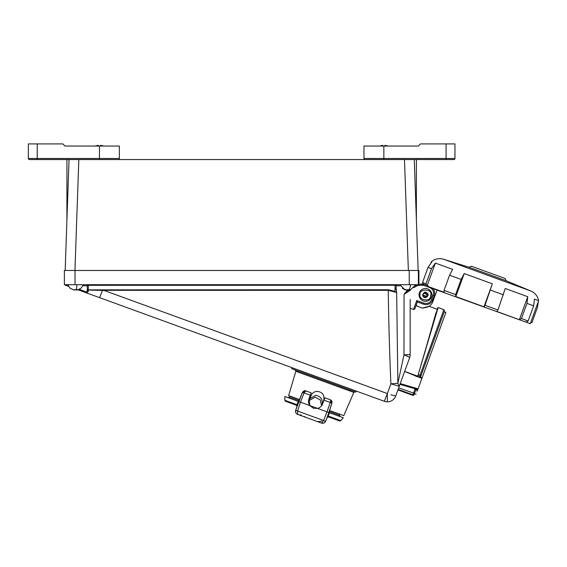 <?xml version="1.0" encoding="UTF-8"?>
<svg xmlns="http://www.w3.org/2000/svg" width="567" height="567" viewBox="0 0 567 567"><rect width="100%" height="100%" fill="white"/><g stroke="black" fill="none" stroke-linecap="round" stroke-linejoin="round"><path stroke-width="0.85" d="M118.297 159.554A1.063 1.063 179.9 0 0 119.361 158.491A1.063 1.063 179.9 0 1 118.297 159.554A1.063 1.063 179.9 0 0 119.361 158.491L119.361 146.045L64.971 146.045L62.838 143.912L37.238 143.912L37.238 159.554L432.564 159.554M37.238 143.912L28.35 143.912L28.35 158.491A1.063 1.063 -0.1 0 0 29.413 159.554L50.746 159.554M62.923 144.004L64.971 146.045L77.254 146.045M383.859 159.554L383.859 158.491L363.95 158.491A1.063 1.063 -0 0 0 365.013 159.554M363.95 158.491L363.95 146.045L418.347 146.045L420.388 144.004M418.148 270.473L414.271 159.554L426.519 159.554L414.271 159.554L426.519 159.554L416.384 159.554L416.384 220.024M406.057 146.045L418.347 146.045L420.473 143.912L454.961 143.912L454.961 158.491A1.063 1.063 180 0 1 453.898 159.554L446.073 159.554L453.898 159.554A1.063 1.063 180 0 0 454.961 158.491L446.073 158.491L446.073 159.554L414.271 159.554M454.961 143.912L454.961 158.491L454.961 143.912M103.775 146.045L100.522 145.294L100.522 146.109M99.679 146.045L99.225 146.045L99.679 146.045M95.136 146.045L98.389 145.294L98.389 146.109M100.522 146.045L100.522 145.294M388.182 146.045L384.929 145.294L384.929 146.109M384.086 146.045L383.639 146.045L384.086 146.045M382.796 145.294L379.543 146.045M384.929 146.045L384.929 145.294M426.646 285.3L425.98 283.819L431.501 268.645L428.042 267.383L431.912 261.812L431.416 261.635C435.073 258.779 439.127 257.978 443.592 259.247L530.854 291.006L506.168 280.771L469.086 267.277L443.592 259.247M431.501 268.645L435.371 263.074L427.206 285.506M455.599 294.599L444.032 290.389L444.266 292.366L428.397 286.59L428.687 287.079L530.273 323.672L526.07 322.141L528.132 321L521.449 318.569L519.386 319.71L496.869 311.517L497.918 310L485.005 305.308L483.963 306.818L455.833 296.576L455.599 294.599L461.127 279.425L449.553 275.215L452.636 269.36L435.371 263.074M75.624 289.645L77.197 290.049M77.048 290.028L76.843 289.645M77.183 289.999L74.695 289.645L77.417 289.645L77.204 290.07L77.091 289.645M67.764 284.698L70.025 288.213L74.256 290.07L74.695 289.645M74.015 290.063L70.166 288.213M390.861 394.767L395.716 395.979L391.11 394.852M410.161 299.426L410.161 354.715A8.888 8.888 179.9 0 1 409.622 357.756C409.53 357.274 407.645 356.289 403.98 354.793L397.871 383.299L399.253 386.262L395.716 395.979A8.888 8.888 179.9 0 1 384.32 401.287L384.589 400.784M400.302 285.754L396.184 285.754A1.063 1.063 179.9 0 1 397.247 284.698L396.184 285.754L396.184 288.723L396.184 285.761L395.894 284.96L395.114 285.272L394.944 291.374A0.709 0.468 -59.9 0 0 394.455 291.962L388.239 290.311L102.457 290.311L104.208 290.495L102.464 290.446L99.615 297.661L78.126 289.843L86.942 293.054L86.326 292.048L79.43 289.312L85.411 291.686M410.033 284.698L411.833 284.698M406.007 289.886L404.845 289.758L402.329 288.213L406.745 290.07L407.524 289.645L410.097 289.645L409.53 290.07L410.643 289.758L415.654 284.698M409.487 289.886L407.971 289.645M299.454 399.529L288.617 395.589L295.846 371.3L295.095 369.953L311.701 375.992M345.962 388.459L341.837 386.963M423.563 304.188L423.932 303.189L416.745 300.574L417.383 301.942L423.563 304.188A7.109 7.109 83.1 0 0 432.678 299.943L434.244 295.634A7.109 7.109 83.1 0 0 433.032 288.66M419.02 294.883A6.414 6.414 -96.9 0 1 425.441 288.468A6.414 6.414 -96.9 0 1 431.856 294.883A6.414 6.414 -96.9 0 1 425.441 301.304A6.414 6.414 -96.9 0 1 419.02 294.883M396.142 284.698L395.114 284.698L395.114 285.272L88.332 285.307L88.296 289.865L388.239 289.744L394.944 291.374L396.645 292.437L397.871 383.299L390.897 383.838L399.253 386.262L409.622 357.756L404.632 371.477L417.964 376.644A0.354 0.354 82.9 0 1 417.744 376.212L437.674 307.831L438.142 307.569L443.883 309.66L444.493 311.113L420.686 376.502A1.063 1.063 -96.9 0 1 419.325 377.14L421.997 378.111L419.715 384.376L421.883 378.416L404.632 371.477L400.224 383.583L418.085 388.849L417.822 389.586L399.955 384.327L400.224 383.583M320.064 421.451L317.485 421.607L321.553 423.088A3.196 3.196 -70 0 0 325.628 421.253L327.102 417.51L328.456 416.901L327.067 417.496L327.563 416.185L328.165 416.043L340.859 420.664L343.297 417.759L328.98 412.549L329.477 412.726L328.165 416.043L328.428 416.887L339.676 420.983L327.428 416.525M297.455 405.228L285.648 401.316L296.498 405.27L297.058 406.468M538.296 301.637L537.53 307.236L532.009 322.41L530.464 323.162M416.284 304.961A6.648 6.648 -70 0 0 417.333 306.258L422.372 308.087A6.648 6.648 -70 0 0 423.202 307.98L426.164 307.406A8.888 8.888 -70 0 0 432.819 301.722A8.888 8.888 110 0 1 429.049 306.3L437.249 309.291M444.23 311.829L445.896 312.438L421.997 378.111L415.661 376.162M415.051 308.356L415.909 306.003M506.168 280.771L505.105 278.496L493.701 274.343L471.361 266.214L469.086 267.277M308.448 402.804L311 395.787C312.19 392.974 314.302 391.492 317.35 391.343C322.58 392.194 324.693 395.22 323.693 400.408L321.9 405.334L323.693 400.408M103.506 299.078L292.083 367.721L291.721 368.72L355.863 392.066L356.225 391.067L370.761 396.354M423.01 295.038L423.811 295.336L422.968 295.024L423.641 293.189L427.064 294.436L425.441 293.196L423.634 293.189A2.474 2.474 180 0 1 427.915 294.883A2.474 2.474 180 0 1 425.441 297.356A2.474 2.474 180 0 1 422.968 295.024L422.649 294.911C422.84 296.598 423.769 297.519 425.441 297.675C429.042 295.797 429.042 293.933 425.441 292.097L423.634 293.189M431.848 295.216L431.841 294.457M428.262 294.883C426.377 291.24 424.499 291.24 422.613 294.883C424.499 298.533 426.377 298.533 428.262 294.883M422.968 295.024L422.649 294.911C422.847 296.584 423.769 297.498 425.441 297.661C429.013 295.811 429.013 293.961 425.441 292.111L423.677 293.203M425.441 296.576L426.49 296.307L423.811 295.336L425.441 296.576M427.064 294.436L426.49 296.307L427.064 294.436M289.709 395.986L289.333 396.992L299.036 400.529M310.029 398.466L315.791 395.319C320.972 396.404 323.034 399.707 321.999 405.221M339.881 414.243L339.52 415.257L340.165 416.617A1.063 1.063 110 0 1 339.52 415.257L329.271 411.529M309.306 400.444L315.16 397.141L320.312 399.941L321.56 405.816M330.285 399.785L330.277 399.778A2.665 2.665 110 0 1 331.908 403.087L330.462 399.855L324.87 397.814L322.644 403.846C321.716 406.185 320.036 407.701 317.612 408.41L313.296 408.205L309.858 405.589C308.462 403.491 308.157 401.245 308.951 398.863L311.177 392.825L305.861 390.89L304.04 392.945L302.424 392.357L298.632 401.5L300.496 402.18L297.555 411.032L295.676 410.352L298.632 401.5L298.199 401.344L297.094 404.739L284.832 400.274L284.832 396.482L298.681 401.521M28.35 143.912L28.35 158.491L28.35 143.912M66.92 220.024L66.92 159.554L56.792 159.554L69.032 159.554L65.162 270.473M313.353 408.219L309.915 405.611L308.994 398.877L311.184 392.832L305.797 390.869L302.424 392.357C303.749 390.847 304.876 390.351 305.797 390.869M297.618 414.371A3.196 3.196 110 0 1 295.676 410.352C295.244 412.216 295.889 413.556 297.618 414.371L321.446 423.046A3.196 3.196 110 0 0 325.515 421.21L323.587 420.508L327.017 411.833L328.931 412.528L325.628 421.253C324.763 422.961 323.403 423.57 321.553 423.088L323.587 420.508L297.555 411.032L297.618 414.371L317.201 421.501L304.876 417.014L305.06 416.525M327.563 416.185L331.922 403.094L328.952 412.535L331.922 403.094L330.256 402.485L327.017 411.833L300.496 402.18L304.04 392.945L310.277 395.213M284.832 400.274L285.435 401.238L296.385 405.221L297.03 406.567M327.067 417.496L328.428 416.887M302.183 416.036L300.29 414.661M318.3 421.905L317.485 421.607L318.3 421.905L321.737 421.068M415.831 375.871L417.702 376.261M422.117 377.778L420.197 377.076L420.686 376.502L419.325 377.14L421.997 378.111M442.933 315.394L421.182 375.156A1.063 0.588 20 0 1 419.977 375.347L419.325 377.14L417.964 376.644L418.51 374.815L419.977 375.347L443.883 309.66M435.959 312.856L427.029 344.353L435.959 312.856M424.924 351.583L427.029 344.353M438.142 307.569L418.233 374.532M414.534 393.413L398.651 387.899L398.105 389.409L412.896 394.795L412.712 395.298C413.4 395.589 413.91 395.213 414.257 394.171A1.063 1.056 -160 0 1 412.896 394.795L415.079 388.799L415.887 389.692L414.257 394.171L414.427 393.711L416.1 394.313M410.061 356.062L410.161 354.715L403.98 354.793L404.051 294.344L409.743 290.028L408.006 291.034L407.496 290.12L404.051 294.344L410.161 290.403L410.692 289.482M421.883 378.416L418.085 388.849L421.883 378.416M410.161 290.403A1.063 1.063 179.9 0 1 410.302 289.879M408.261 290.885L407.496 290.12M428.397 286.59L428.177 285.853L423.818 284.273L423.45 285.272L429.63 287.519C432.132 288.589 433.457 290.481 433.606 293.203L431.678 299.574C430.069 302.87 427.483 304.075 423.932 303.189M415.887 389.692L415.873 389.735C413.967 394.965 413.967 394.965 415.873 389.735L417.546 390.337C415.639 395.575 415.639 395.575 417.546 390.344L417.822 389.586M415.32 391.265L415.852 389.798M410.026 356.274L409.622 357.756M416.745 300.574L413.52 309.447L410.161 308.221L410.161 322.871M410.161 323.07L410.161 328.853M410.161 329.037L410.161 335.288M410.161 341.745L410.161 345.012M413.52 309.447L414.782 309.093L417.383 301.942M395.114 289.602L396.184 288.723L396.645 292.437L394.455 291.962M408.743 290.07L408.637 289.645M409.53 290.07L409.424 289.645M402.336 288.213L402.712 288.213M64.369 284.698L64.369 270.473L64.369 284.698L418.411 284.698A0.886 0.886 -179.9 0 1 417.985 285.272L413.818 287.675L417.73 285.421L423.45 285.272M417.985 285.272L415.03 285.754M419.537 284.216L422.039 284.024A4.267 4.267 -96.9 0 1 423.818 284.273L419.537 284.216L418.921 284.698L418.921 270.473L409.239 270.473L409.239 284.698M348.677 404.207L343.786 415.668L329.597 410.501M349.555 390.337L349.237 389.657L349.555 390.337M387.098 394.278L390.897 383.838C389.628 354.928 388.742 323.757 388.239 290.311L388.239 289.744M102.443 289.744L102.443 290.311L88.296 289.865M418.347 284.698A0.886 0.56 -178 0 1 417.851 284.96L417.936 284.698M417.099 285.244L417.397 284.698M396 285.244A1.063 1.006 90 0 1 396.879 284.698M64.369 270.473L409.239 270.473M374.936 285.272L374.936 284.698M88.332 289.95L88.218 291.353A1.063 0.836 180 0 1 87.268 290.517L87.268 289.347A1.063 0.709 180 0 0 88.324 290.056L104.208 290.495L387.36 393.562L384.32 401.287L99.615 297.661M375.078 397.928L384.32 401.287M87.268 290.517L86.326 292.048M88.218 291.353L86.942 293.054M87.268 289.347L87.268 285.761L87.268 288.922L87.268 285.761L87.623 285.073L88.332 285.307L87.623 285.073L88.041 284.698M76.814 290.07L76.701 289.645M77.204 290.07L81.046 288.213L83.441 284.698M73.88 290.035L75.539 289.645M311 395.787L308.618 402.336M67.92 285.399L65.531 285.258L68.401 286.307L65.531 285.258A1.028 1.028 179.9 0 1 64.936 284.698M88.332 289.843A1.063 0.921 180 0 1 87.268 288.922M86.581 284.698L87.623 285.073M86.198 284.698A1.063 1.063 178 0 1 87.268 285.761L82.98 285.761M65.014 284.698A1.028 0.751 178 0 0 65.616 285.01L65.864 284.698M437.051 290.12L432.819 301.722L437.051 290.12M425.98 283.819L422.521 282.564L423.216 284.102M428.042 267.383L422.521 282.564M449.553 275.215L444.032 290.389M461.127 279.425L464.21 273.57L455.833 296.576M483.963 306.818L492.34 283.812L464.21 273.57M492.34 283.812L485.005 305.308M497.918 310L505.247 288.504L527.757 296.697L526.977 303.388L521.449 318.569M519.386 319.71L527.757 296.697M528.132 321L533.66 305.826L534.44 299.135L538.65 300.666C537.686 296.123 535.085 292.905 530.854 291.006M422.372 308.087L429.049 306.3M416.504 305.287L417.333 306.258M420.445 377.168L426.49 360.562M119.361 158.491L99.452 158.491L99.452 159.554M99.452 146.045L99.452 158.491L28.35 158.491M29.413 159.554L69.032 159.554M446.073 143.912L446.073 158.491L383.859 158.491L383.859 146.045M76.113 289.645A8.392 1.517 -90 0 0 76.963 284.698M387.36 393.562L387.36 401.826M408.92 289.645A8.392 3.09 -90 0 0 410.657 284.698M348.748 404.228L353.794 392.385L295.846 371.3M434.244 295.634L433.245 295.265M420.09 294.883C418.184 288.532 432.692 288.532 430.785 294.883L430.466 296.718C430.062 302.14 418.609 300.12 420.09 294.883M323.977 400.196L330.256 402.485A2.665 0.964 -70 0 0 330.221 399.756L324.87 397.814M408.353 270.473L404.484 159.554M78.827 159.554L74.95 270.473M432.678 299.943L431.678 299.574M408.112 289.751L407.73 289.645M422.039 284.024L422.117 285.088M418.389 284.698L418.389 270.473M75.035 284.698L75.035 270.473M68.401 286.307L65.531 285.258L68.401 286.307M88.332 284.698L88.332 285.307M503.439 294.826L490.533 290.127M533.66 305.826L526.977 303.388M404.682 371.428L417.73 376.183M415.639 389.43L417.617 390.146M415.079 388.799L417.751 389.777M289.333 396.992L288.107 397.673M340.859 420.664L339.676 420.983M295.676 410.352L302.424 392.357M325.628 421.253L327.102 417.51M397.921 389.912L412.712 395.298M410.161 289.787L408.034 291.02M353.794 392.385L355.14 391.804M404.845 289.758L399.841 284.698M431.055 262.606L431.416 261.635M530.273 323.672L538.65 300.666"/></g></svg>
